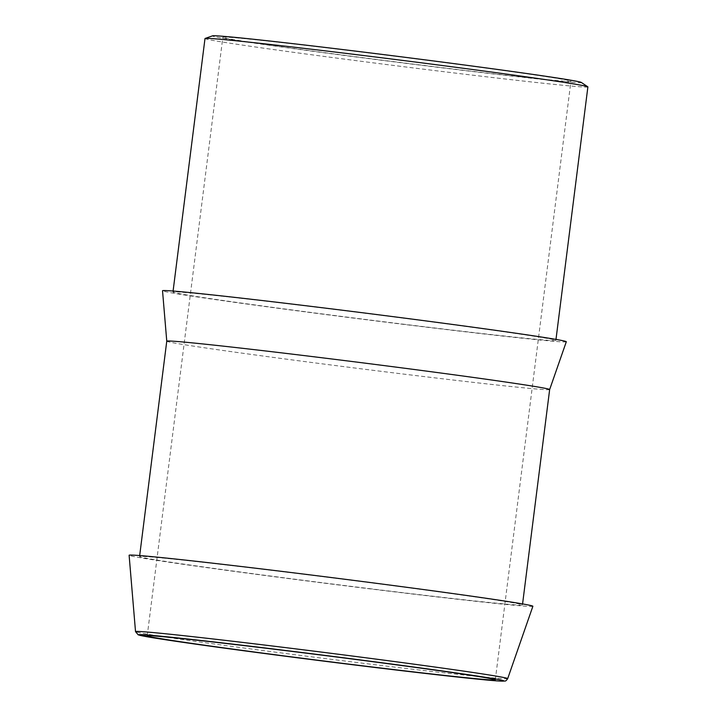 <?xml version="1.0" encoding="UTF-8"?>
<svg xmlns="http://www.w3.org/2000/svg" width="717" height="717" viewBox="0 0 717 717"><rect width="100%" height="100%" fill="white"/><g stroke="black" fill="none" stroke-linecap="round" stroke-linejoin="round"><path stroke-width="0.54" stroke-dasharray="3.58 2.69" d="M359.647 51.794A175.423 2.778 7.2 0 1 570.929 81.227A175.423 2.778 7.2 0 1 434.117 66.681A175.423 2.778 7.2 0 1 222.844 37.248A175.423 2.778 7.2 0 1 359.647 51.794M532.883 606.268A203.494 3.227 7.2 0 1 374.193 589.383A203.494 3.227 7.2 0 1 129.114 555.263M371.953 588.935A192.972 3.056 7.2 0 1 139.555 556.571A192.972 3.056 7.2 0 1 290.044 572.569A192.972 3.056 7.2 0 1 522.442 604.942A192.972 3.056 7.2 0 1 371.953 588.935M549.652 389.564L549.652 389.555A192.972 3.056 7.2 0 1 549.652 389.564A192.972 3.056 7.2 0 1 399.163 373.548A192.972 3.056 7.2 0 1 166.765 341.193L166.765 341.184M566.305 341.758A203.494 3.227 7.2 0 1 407.606 324.873A203.494 3.227 7.2 0 1 162.526 290.752M405.374 324.425A192.972 3.056 7.2 0 1 172.967 292.061A192.972 3.056 7.2 0 1 323.457 308.059A192.972 3.056 7.2 0 1 555.863 340.432A192.972 3.056 7.2 0 1 405.374 324.425M587.886 86.9A192.972 3.056 7.2 0 1 437.397 70.902A192.972 3.056 7.2 0 1 204.999 38.53M581.29 82.437A185.954 2.949 7.2 0 1 436.348 67.12A185.954 2.949 7.2 0 1 212.501 35.85M507.69 678.632A187.558 2.976 7.2 0 1 361.413 663.064A187.558 2.976 7.2 0 1 135.522 631.614M495.304 679.85L570.929 81.227M139.555 556.571L139.681 555.55M172.967 292.061L173.093 291.039M555.863 340.432L555.989 339.41M522.442 604.942L522.576 603.92M147.218 635.88L222.844 37.248"/><path stroke-width="1.08" d="M284.022 650.427A175.423 2.778 7.2 0 1 495.304 679.85A175.423 2.778 7.2 0 1 358.491 665.304A175.423 2.778 7.2 0 1 147.218 635.88A175.423 2.778 7.2 0 1 284.022 650.427M135.522 631.614L129.114 555.263A203.494 3.227 7.2 0 1 287.813 572.121A203.494 3.227 7.2 0 1 532.883 606.268L507.69 678.632A187.558 2.976 7.2 0 0 281.799 647.155A187.558 2.976 7.2 0 0 135.522 631.614L138.184 634.841L181.993 642.181C224.403 648.356 295.798 657.767 360.346 665.681A184.126 2.922 7.2 0 1 142.808 635.961A184.126 2.922 7.2 0 1 282.175 650.059A184.126 2.922 7.2 0 1 499.704 679.779A184.126 2.922 7.2 0 1 360.337 665.681C433.319 674.643 492.265 681.096 502.438 681.15L504.849 681.016C505.503 681.275 506.453 680.478 507.69 678.632M166.765 341.193A192.972 3.056 7.2 0 1 166.765 341.175A192.972 3.056 7.2 0 1 317.255 357.183A192.972 3.056 7.2 0 1 549.652 389.546L566.305 341.758A203.494 3.227 7.2 0 0 321.225 307.611A203.494 3.227 7.2 0 0 162.526 290.752L166.765 341.184M173.093 291.039L204.999 38.53A192.972 3.056 7.2 0 1 205.107 38.449A192.972 3.056 7.2 0 1 355.489 54.537A192.972 3.056 7.2 0 1 587.806 86.793A192.972 3.056 7.2 0 1 587.886 86.9L555.989 339.41M205.107 38.449L212.501 35.85A185.954 2.949 7.2 0 1 357.416 51.346A185.954 2.949 7.2 0 1 581.29 82.437L587.806 86.793M139.681 555.55L166.765 341.175M522.576 603.92L549.652 389.546"/></g></svg>
